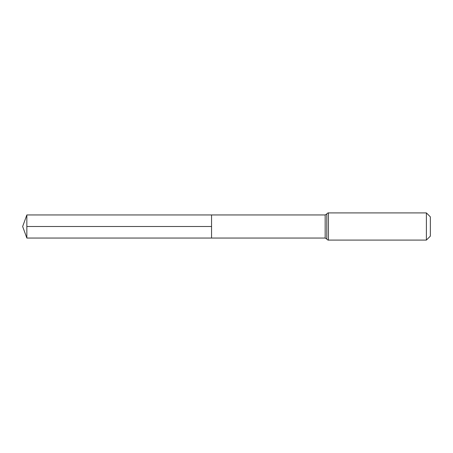 <?xml version="1.0" encoding="UTF-8"?>
<svg xmlns="http://www.w3.org/2000/svg" width="453" height="453" viewBox="0 0 453 453"><rect width="100%" height="100%" fill="white"/><g stroke="black" fill="none" stroke-linecap="round" stroke-linejoin="round"><path stroke-width="0.68" d="M211.551 214.949L211.551 238.052L211.551 214.949L26.852 214.949L26.852 238.052L325.169 238.052L325.169 214.949L211.551 214.949M426.398 212.91L426.398 240.09L430.35 236.138L430.35 216.862L426.398 212.91L328.425 212.91C328.238 212.678 327.695 213.018 326.794 213.929L325.169 214.949M211.551 226.5L26.852 226.5M426.398 240.09L328.425 240.09L328.425 212.91M328.425 240.09C328.238 240.322 327.695 239.982 326.794 239.071L326.794 213.929M326.794 239.071L325.169 238.052M26.852 214.949L22.65 226.5L26.852 238.052"/></g></svg>
